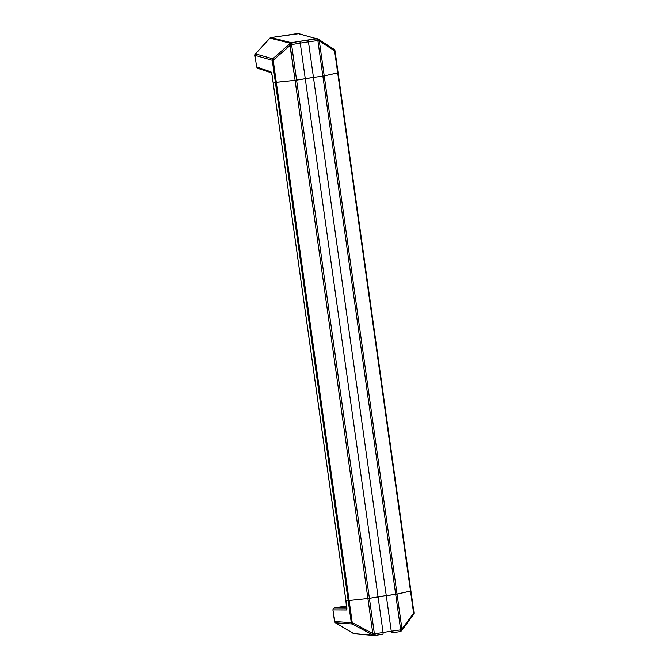 <?xml version="1.0" encoding="UTF-8"?>
<svg xmlns="http://www.w3.org/2000/svg" width="669" height="669" viewBox="0 0 669 669"><rect width="100%" height="100%" fill="white"/><g stroke="black" fill="none" stroke-linecap="round" stroke-linejoin="round"><path stroke-width="1" d="M334.968 50.685L334.124 49.397L335.002 50.702L334.592 50.836L337.694 72.938L324.222 75.89L313.452 77.445L324.222 75.89L322.859 76.124L395.688 594.289L397.043 594.055L319.305 40.934L334.592 50.836L410.523 591.103L397.043 594.055L324.222 75.89L338.071 72.787L410.875 591.003L396.433 594.172L368.652 598.437L348.516 600.578L345.814 600.135L273.027 81.994L275.369 82.412L272.994 81.969L275.369 82.412L348.189 600.57L345.856 600.152L272.015 74.853L270.937 71.867L256.603 66.925L257.289 68.104L258.594 68.43L257.289 68.104L256.603 66.925L254.973 55.36L256.603 66.925L270.937 71.867A1.798 1.756 109 0 0 271.564 73.005M313.452 77.445L295.832 80.272L275.369 82.412L348.189 600.57L349.118 600.519L276.297 82.362L295.088 80.364L367.908 598.529L349.118 600.519L276.297 82.362L275.369 82.412L295.088 80.364L367.908 598.529L369.405 598.32L296.584 80.155L305.256 78.699L378.077 596.865L369.405 598.32L296.584 80.155L295.088 80.364L305.256 78.699A21.55 1.388 172 0 1 313.452 77.445L386.272 595.602L313.452 77.445L322.859 76.124L395.688 594.289L386.272 595.602A21.55 1.388 -8 0 0 378.077 596.865L305.256 78.699L313.452 77.445L308.451 41.846L317.089 40.667L317.951 41.169L322.859 76.124L313.452 77.445A21.55 1.388 -8 0 0 305.256 78.699L296.584 80.155L291.676 45.199L292.294 44.472L300.247 43.109L305.256 78.699L300.247 43.109L308.451 41.846L313.452 77.445M319.113 39.722L317.951 41.169L319.305 40.934L318.912 39.546A1.798 1.229 122.9 0 1 319.305 40.934L317.951 41.169L322.859 76.124L324.222 75.89L319.305 40.934L334.592 50.836A1.798 1.229 -57.1 0 0 334.199 49.439L335.002 50.702L410.933 590.97L396.433 594.172L368.652 598.437L348.516 600.578L345.848 600.11M346.918 608.665A1.798 1.764 90.4 0 0 346.567 610.028L332.911 609.936L333.246 608.598L334.408 607.887L346.642 606.014L334.408 607.887L346.851 607.979L334.408 607.887L333.246 608.598L332.911 609.936L335.077 622.546L354.093 633.769L373.536 635.307L352.153 623.968L335.386 622.789L353.541 633.56L373.536 635.307A1.798 0.61 -58.5 0 0 375.117 633.769L374.322 633.275L369.405 598.32L378.077 596.865L383.078 632.464L375.117 633.769L374.322 633.275L369.405 598.32L367.908 598.529L372.817 633.484L352.228 622.63L349.118 600.519L367.908 598.529L372.817 633.484L352.228 622.63L349.118 600.519L348.189 600.57L351.292 622.68L334.542 621.501L332.911 609.936L346.693 609.969L345.856 600.152L348.189 600.57L351.292 622.68L334.542 621.501L335.386 622.789L352.153 623.968A1.798 1.764 -86 0 1 351.292 622.68L352.228 622.63L351.292 622.68L352.153 623.968L352.228 622.63A1.798 0.644 117.8 0 0 352.153 623.968L372.742 634.822A1.798 0.644 -62.2 0 1 372.817 633.484L374.322 633.275L372.817 633.484L372.884 634.822L374.322 633.275A1.798 0.61 121.5 0 1 372.742 634.822L374.682 635.533A1.798 1.756 -85 0 1 373.536 635.307L375.117 633.769A1.798 0.686 80.7 0 1 374.715 635.525L375.117 633.769L383.078 632.464L378.077 596.865A21.55 1.388 172 0 1 386.272 595.602L395.688 594.289L400.597 629.245L399.911 629.964L391.273 631.202L386.272 595.602L391.273 631.202L383.078 632.464A1.798 0.686 80.7 0 1 382.676 634.22A1.798 0.686 -99.3 0 0 383.078 632.464L391.273 631.202L391.524 632.866L400.305 631.595L402.086 630.106L397.043 594.055L410.523 591.103L413.626 613.205L401.96 629.011L397.043 594.055L395.688 594.289L400.597 629.245L401.96 629.011A1.798 1.104 36.4 0 1 402.036 630.198L413.701 614.385A1.798 1.104 -143.6 0 0 413.626 613.205L413.551 614.543L413.944 613.849M273.027 81.944L346.759 606.607A3.588 0.694 -98.7 0 1 346.567 610.028A1.798 1.764 -89.6 0 1 346.851 608.757M346.751 606.566L346.918 608.748M413.76 614.301L413.551 614.543A1.798 1.104 -143.6 0 0 413.701 614.385L414.036 613.072L410.933 590.97L410.523 591.103L413.626 613.205L401.96 629.011L400.597 629.245L402.086 630.106M399.911 629.964L401.199 631.084L399.911 629.964L400.154 631.62L399.911 629.964L391.273 631.202L391.524 632.866L400.154 631.62L401.885 630.374L400.597 629.245L399.911 629.964M374.715 635.525L382.643 634.229A1.798 0.686 -99.3 0 0 382.676 634.22A1.798 0.686 80.7 0 1 382.643 634.229L374.715 635.525A1.798 0.686 80.7 0 1 374.682 635.533L354.269 633.794M298.123 33.458L270.326 37.732L255.198 54.189L254.973 55.36L272.258 60.302L275.369 82.412L273.027 81.994L272.124 75.538A3.588 0.694 -98.7 0 0 270.937 71.867A1.798 1.756 -71 0 0 271.455 72.904M298.675 33.676L270.886 37.539L291.358 42.691L316.838 38.777L297.538 33.45L316.838 38.777A1.798 1.756 -74.6 0 1 317.984 39.003L317.089 40.667L317.951 41.169L318.845 39.496L316.838 38.777L317.089 40.667L317.984 39.019L317.432 38.785M276.297 82.362L273.195 60.252L290.17 45.408L295.088 80.364L276.297 82.362L273.195 60.252L272.258 60.302A1.798 1.756 -74 0 1 272.726 58.822L290.329 43.242L269.858 38.1L255.433 53.871L272.726 58.822L255.433 53.871L254.973 55.36L272.258 60.302L275.369 82.412L276.297 82.362M272.116 75.488L272.994 81.969M318.912 39.546L334.199 49.439A1.798 1.229 -57.1 0 0 334.124 49.397L334.4 49.623M272.325 59.508L272.258 60.302L273.195 60.252L272.726 58.822L272.325 59.508M334.124 49.397L318.988 39.596M289.702 43.97L272.726 58.822A1.798 0.769 48.8 0 0 273.195 60.252L290.17 45.408A1.798 0.769 -131.2 0 1 289.702 43.97L295.088 80.364L296.584 80.155L291.676 45.199L290.17 45.408L291.676 45.199L289.702 43.97A1.798 0.468 40.7 0 1 291.676 45.199L292.294 44.472A1.798 0.468 -139.3 0 0 290.329 43.242A1.798 1.756 -75.9 0 1 291.358 42.691L270.886 37.539L269.858 38.1L290.329 43.242L289.702 43.97M290.798 42.875L290.329 43.242L292.294 44.472L291.642 42.833L290.798 42.875M308.451 41.846L317.089 40.667L316.838 38.777L308.2 39.956L308.451 41.846L308.2 39.956L291.358 42.691A1.798 0.686 80.3 0 1 292.294 44.472L300.247 43.109A1.798 0.686 -99.7 0 0 299.311 41.319A1.798 0.686 80.3 0 1 300.247 43.109L308.451 41.846M349.017 599.784L276.197 81.626M346.726 606.591L345.814 600.135M272.091 75.522L271.405 72.804L257.766 68.355M298.257 33.492L318.845 39.496"/></g></svg>

